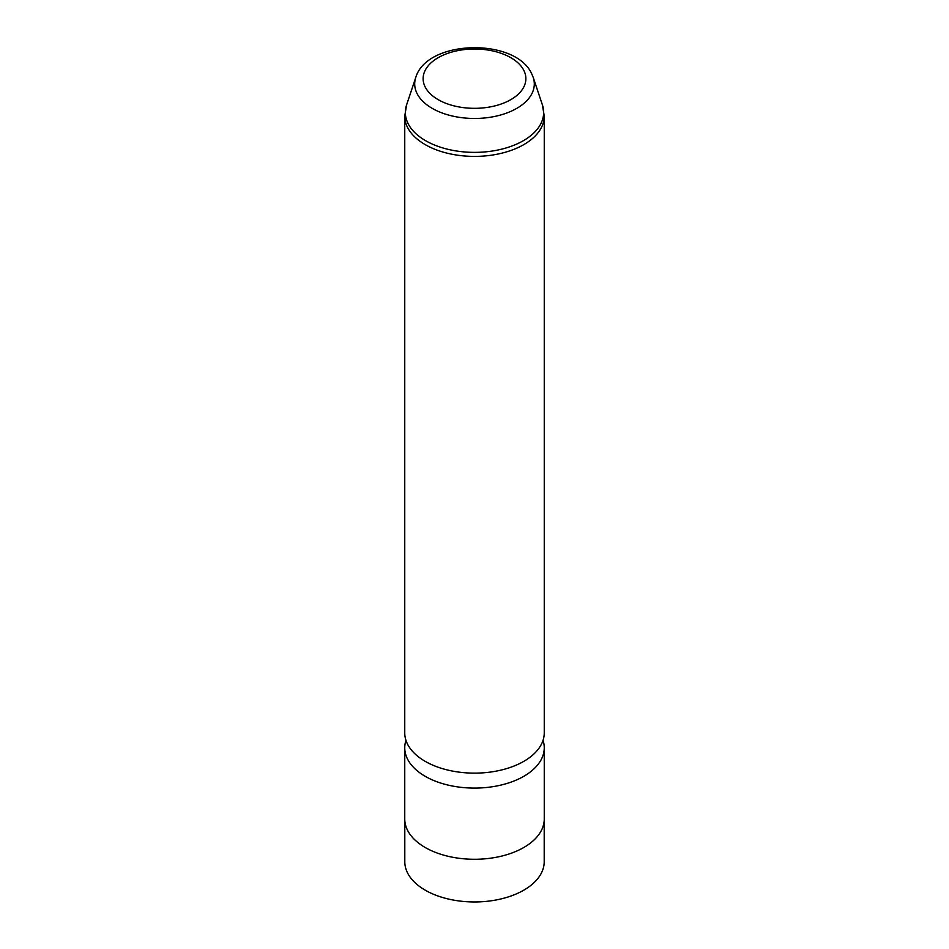 <?xml version="1.0" encoding="UTF-8"?>
<svg xmlns="http://www.w3.org/2000/svg" width="949" height="949" viewBox="0 0 949 949"><rect width="100%" height="100%" fill="white"/><g stroke="black" fill="none" stroke-linecap="round" stroke-linejoin="round"><path stroke-width="1.42" d="M544.204 820.422L544.204 861.716A69.704 40.238 180 0 1 484.417 901.55A69.704 40.238 180 0 1 407.619 873.044A69.704 40.238 180 0 1 404.796 861.716L404.796 820.422M543.03 740.339A69.751 40.273 180 0 1 544.252 747.824L544.252 818.999A69.751 40.273 180 0 1 484.417 858.869A69.751 40.273 180 0 1 407.572 830.339A69.751 40.273 180 0 1 404.748 818.999L404.748 747.824A69.751 40.273 180 0 1 405.97 740.339M544.252 747.824A69.751 40.273 180 0 1 484.417 787.682A69.751 40.273 180 0 1 407.572 759.153A69.751 40.273 180 0 1 404.748 747.824M544.252 732.865A69.751 40.273 180 0 1 484.417 772.723A69.751 40.273 180 0 1 407.572 744.206A69.751 40.273 180 0 1 404.748 732.865L404.748 116.134A69.751 40.273 180 0 0 407.572 127.474A69.751 40.273 180 0 0 484.417 155.992A69.751 40.273 180 0 0 544.252 116.134L544.252 732.865M523.801 70.321A51.376 29.668 180 0 1 488.96 107.13A51.376 29.668 180 0 1 425.199 87.023A51.376 29.668 180 0 1 460.04 50.202A51.376 29.668 180 0 1 523.801 70.321M415.781 77.403C427.026 39.526 514.927 37.497 531.57 73.488L533.219 77.403A59.799 34.52 180 0 1 488.593 117.498A59.799 34.52 180 0 1 417.121 93.666A59.799 34.52 180 0 1 415.781 77.403L406.599 104.888L404.748 116.134M533.219 77.403L542.401 104.888A69.158 39.929 180 0 1 490.799 151.247A69.158 39.929 180 0 1 408.141 123.69A69.158 39.929 180 0 1 406.599 104.888M542.401 104.888L544.252 116.134"/></g></svg>
